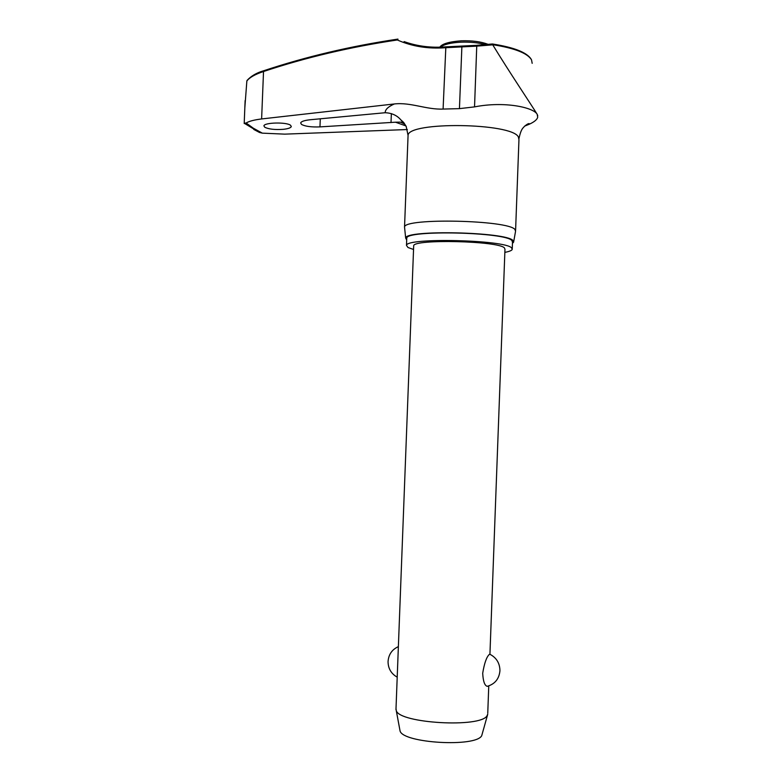 <?xml version="1.0" encoding="UTF-8"?>
<svg xmlns="http://www.w3.org/2000/svg" width="782" height="782" viewBox="0 0 782 782"><rect width="100%" height="100%" fill="white"/><g stroke="black" fill="none" stroke-linecap="round" stroke-linejoin="round"><path stroke-width="1.17" d="M397.989 39.139L397.315 39.97C412.104 46.451 428.145 49.031 445.417 47.722L476.815 46.138L492.748 44.838L492.396 43.978L476.776 45.297L474.537 106.89C504.654 100.927 533.911 107.535 537.214 114.368L537.693 117.3C537.009 119.695 534.165 122.021 529.16 124.279L524.712 126.098M244.209 123.263L246.144 122.999L253.309 128.189L262.332 133.145L284.756 134.142L407.354 129.538M504.849 252.371C509.209 251.54 511.672 250.572 512.239 249.448L511.633 247.923C505.182 239.781 406.073 237.493 406.484 245.392L407.989 247.513L413.541 249.468M512.259 248.725L512.503 242.156L511.907 240.553C505.475 232.059 406.366 229.84 406.767 238.09L406.738 238.842M515.563 231.276L514.957 229.507C508.388 220.006 404.108 217.767 404.558 227.015L404.656 228.149M406.689 239.976L405.663 238.06C405.056 229.615 506.482 231.863 513.002 240.553L513.598 242.205L512.464 243.29M397.706 39.159C350.668 46.177 306.045 56.715 263.837 70.771L263.73 70.742C305.997 56.675 350.678 46.128 397.784 39.12M283.221 129.333C274.941 129.89 268.803 129.206 264.795 127.28L263.915 125.912C263.954 122.5 286.368 121.894 290.542 125.257L291.315 126.567C290.777 127.877 288.079 128.805 283.221 129.333M403.375 122.882L400.345 122.119L395.457 122.197L319.965 126.889C311.256 127.222 305.097 126.391 301.481 124.397L300.659 122.95C301.246 121.445 304.442 120.369 310.229 119.744L385.184 112.725C391.792 113.019 396.992 115.374 400.785 119.802L406.308 126.664M263.642 70.771C256.711 72.746 251.188 75.952 247.083 80.399L246.858 81.005C249.507 77.496 255.059 74.329 263.524 71.524L261.618 118.942L394.353 103.957C410.609 102.08 426.425 109.793 443.091 109.069L459.445 108.639L474.537 106.89M396.005 708.472L396.279 710.633C399.465 723.379 480.774 728.042 487.039 715.745L487.753 714.142M487.909 686.166L487.235 686.332C484.645 685.599 483.129 681.249 482.699 673.263C484.332 663.283 486.531 657.007 489.307 654.426L489.952 654.29C496.414 657.701 499.747 663.097 499.942 670.467M413.658 246.359L413.688 245.744C413.453 238.94 498.476 240.885 504.4 247.894L504.967 249.253L489.933 654.231M398.233 650.341L397.227 676.606M399.749 729.274L400.071 731.014C403.131 743.203 475.857 747.455 481.712 735.706L487.587 714.768M244.825 107.857L246.858 81.005M261.618 118.942C254.15 119.881 248.989 121.23 246.144 122.999M262.332 133.145L259.448 132.451L253.759 129.441M537.752 115.746L537.214 114.368C531.564 105.062 509.238 71.983 492.748 44.838M445.848 46.91L443.091 109.069M461.898 46.265L459.445 108.639M476.785 45.336L445.779 46.861M515.592 230.426L518.955 139.665L518.378 136.987C511.995 122.735 407.803 121.406 408.067 135.403L408.018 136.674M395.457 122.197L405.545 125.794M394.353 103.957C388.175 106.675 385.125 109.597 385.184 112.725M492.699 44.691C514.605 48.142 527.557 53.205 531.535 59.872L532.18 63.342M440.354 47.174C443.912 44.379 450.823 42.707 461.087 42.169C469.992 41.876 477.929 42.639 484.879 44.457M397.315 39.97C350.307 46.969 305.713 57.487 263.524 71.524L263.72 70.742M319.965 126.889L320.288 118.776M391.01 122.608L391.362 113.595M404.089 41.593C417.109 46.255 430.97 48.015 445.681 46.871M259.448 132.451L244.834 123.605M513.696 241.667L515.553 231.316M405.663 238.06L404.538 227.044L408.067 135.403L406.171 126.361L403.649 122.422L400.785 119.802M531.164 59.188C526.892 52.423 513.999 47.35 492.484 43.988M439.797 47.194C441.996 43.831 449.181 41.7 461.37 40.801M395.966 709.665L397.354 673.39M398.028 655.59L413.688 245.744M400.071 731.014L396.279 710.633M398.37 646.636C391.987 649.519 388.546 654.544 388.048 661.689C388.175 668.63 391.235 673.781 397.207 677.163M487.235 686.332C494.889 684.084 499.121 678.923 499.933 670.839M487.753 713.194L488.76 685.912M461.458 40.801C472.123 40.508 480.91 41.651 487.831 44.242M244.199 123.546L245.118 100.604M529.16 124.279L529.512 123.869C529.023 123.136 527.41 123.898 524.673 126.137L523.285 127.652C521.584 129.274 520.157 132.872 519.013 138.443M404.04 123.771L400.345 122.119M406.767 238.09L406.484 245.392"/></g></svg>
